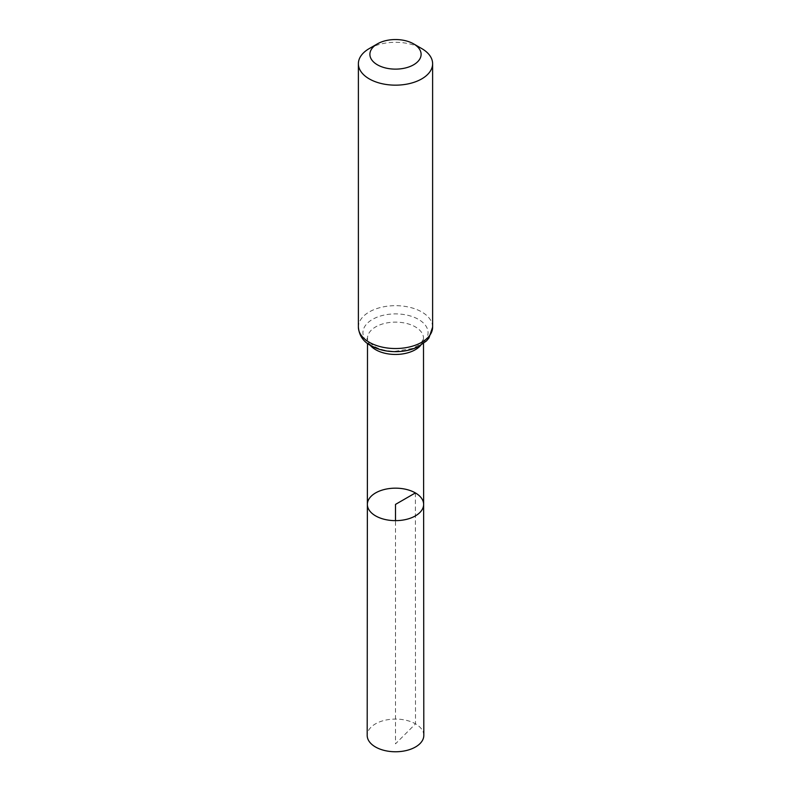 <?xml version="1.0" encoding="UTF-8"?>
<svg xmlns="http://www.w3.org/2000/svg" width="791" height="791" viewBox="0 0 791 791"><rect width="100%" height="100%" fill="white"/><g stroke="black" fill="none" stroke-linecap="round" stroke-linejoin="round"><path stroke-width="0.59" stroke-dasharray="3.96 2.97" d="M367.37 504.401A28.13 16.235 180 0 1 384.742 489.402A28.13 16.235 180 0 1 415.384 492.922A28.13 16.235 180 0 1 423.63 504.401M369.249 48.577A37.118 21.426 180 0 1 421.751 48.577M423.808 735.412A28.308 16.344 0 0 0 395.5 719.078A28.308 16.344 0 0 0 367.192 735.412M415.384 492.922L415.512 723.864L395.5 743.837L395.5 520.646M420.654 345.4A28.001 16.166 0 0 0 423.501 338.291A28.001 16.166 0 0 0 415.295 326.861A28.001 16.166 0 0 0 384.792 323.361A28.001 16.166 0 0 0 367.499 338.291A28.001 16.166 0 0 0 370.346 345.4M372.482 345.993A32.56 18.796 0 0 0 426.952 337.559A32.56 18.796 0 0 0 387.076 314.541A32.56 18.796 0 0 0 372.482 345.993M432.618 327.108A37.118 21.426 0 0 0 421.751 311.951A37.118 21.426 0 0 0 381.292 307.304A37.118 21.426 0 0 0 358.382 327.108M423.501 343.492L423.501 338.291L421.455 342.711C421.296 343.729 418.162 345.667 412.042 348.544L395.006 351.313C386.591 351.115 379.64 349.444 374.163 346.32C368.102 341.178 365.877 338.508 367.499 338.291L367.499 343.492"/><path stroke-width="1.19" d="M423.63 504.401A28.13 16.235 180 0 1 395.5 520.646A28.13 16.235 180 0 1 367.37 504.401A28.13 16.235 0 0 0 375.616 515.89A28.13 16.235 0 0 0 406.267 519.41A28.13 16.235 0 0 0 423.63 504.401A28.13 16.235 0 0 0 395.5 488.166A28.13 16.235 0 0 0 367.37 504.401L367.192 735.412A28.308 16.344 0 0 0 375.488 746.981A28.308 16.344 0 0 0 406.337 750.521A28.308 16.344 0 0 0 423.808 735.412L423.501 343.492M421.751 48.577L413.614 43.881A25.609 14.792 180 0 1 413.614 64.793A25.609 14.792 180 0 1 377.386 64.793A25.609 14.792 180 0 1 377.386 43.881A25.609 14.792 180 0 1 413.614 43.881L421.751 48.577A37.118 21.426 180 0 1 432.618 63.735A37.118 21.426 180 0 1 395.5 85.161A37.118 21.426 180 0 1 358.382 63.735A37.118 21.426 180 0 1 369.249 48.577L377.386 43.881M395.5 520.646L395.5 504.401L415.384 492.922M370.346 345.4A28.001 16.166 0 0 0 375.705 349.721A28.001 16.166 0 0 0 420.654 345.4M369.249 342.256A37.118 21.426 0 0 0 409.708 346.903A37.118 21.426 0 0 0 432.618 327.108L428.92 338.064L426.458 340.941L418.172 346.755C411.607 349.929 404.221 351.57 396.004 351.669C386.443 351.698 378.039 349.701 370.791 345.657C363.217 341.564 359.084 335.384 358.382 327.108A37.118 21.426 0 0 0 369.249 342.256M367.499 343.492L367.37 504.401M358.382 63.735L358.382 327.108M432.618 63.735L432.618 327.108"/></g></svg>
